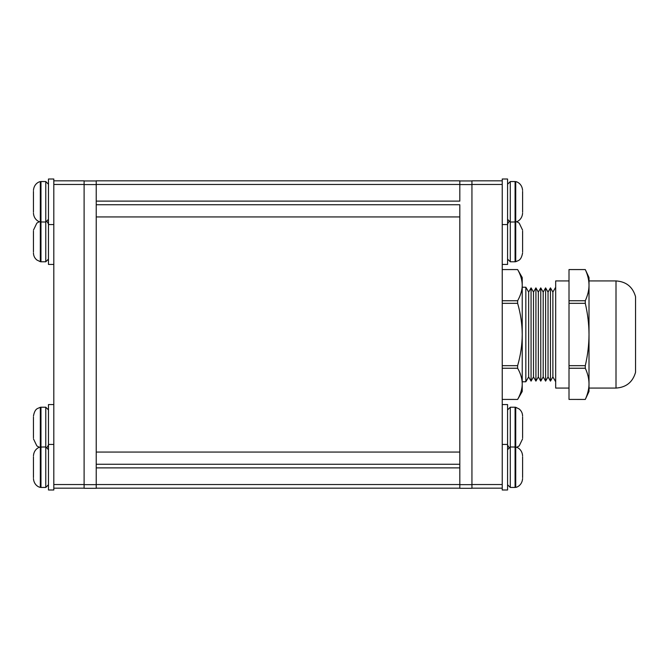 <?xml version="1.0" encoding="UTF-8"?>
<svg xmlns="http://www.w3.org/2000/svg" width="669" height="669" viewBox="0 0 669 669"><rect width="100%" height="100%" fill="white"/><g stroke="black" fill="none" stroke-linecap="round" stroke-linejoin="round"><path stroke-width="1" d="M459.82 184.46L459.82 180.822L96.227 180.822L96.227 201.118L459.82 201.118L459.82 184.46L96.227 184.46M96.227 216.94L96.227 201.118L96.227 204.756L459.82 204.756L459.82 216.94L96.227 216.94L96.227 452.06L459.82 452.06L459.82 216.94M459.82 452.06L459.82 467.882L96.227 467.882L96.227 488.178L459.82 488.178L459.82 464.244L96.227 464.244L96.227 467.882L96.227 452.06M96.227 204.756L459.82 204.756M502.235 180.822L471.938 180.822L471.938 488.178L502.235 488.178L502.235 179.008L507.57 179.008L507.57 264.447L502.235 264.447M84.11 488.295L96.227 488.295L96.227 484.665L84.11 484.665L84.11 488.295M84.11 180.948L96.227 180.948M53.813 184.46L53.813 488.178L84.11 488.178L84.11 180.822L53.813 180.822L53.813 184.46L84.11 184.46M459.82 488.295L471.938 488.295L471.938 484.665L459.82 484.665L459.82 488.295M459.82 180.948L471.938 180.948M635.55 296.685L635.55 372.315C632.723 382.141 626.209 387.393 616.007 388.07L616.007 280.93C626.209 281.607 632.723 286.859 635.55 296.685M528.644 292.085L528.644 376.915L531.069 381.121L531.069 287.879L528.644 292.085L525.842 287.235L525.842 381.765L522.23 381.765M535.919 287.879L535.919 381.121L538.336 376.915L538.336 292.085L535.919 287.879L533.494 292.085L533.494 376.915L531.069 381.121M538.336 292.085L540.761 287.879L540.761 381.121L543.186 376.915L545.611 381.121L545.611 287.879L543.186 292.085L543.186 376.915M550.462 287.879L550.462 381.121L552.887 376.915L552.887 292.085L550.462 287.879L548.036 292.085L548.036 376.915L545.611 381.121M569.01 280.93L555.68 280.93L555.68 388.07L569.01 388.07M616.007 280.93L589.013 280.93L589.013 391.465L585.291 399.435L569.01 399.418L585.291 399.435C587.775 393.882 589.013 388.689 589.013 383.83L589.013 388.07L616.007 388.07M517.63 368.243L517.63 365.675C520.624 355.247 522.163 344.853 522.23 334.5C522.146 324.03 520.607 313.636 517.63 303.325L517.63 300.757C520.699 295.221 522.23 290.028 522.23 285.17C522.154 279.96 520.616 274.767 517.63 269.582L522.23 277.535L522.23 391.465L517.63 399.435L502.235 399.418L517.63 399.435C520.699 393.882 522.23 388.689 522.23 383.83C522.154 378.621 520.616 373.427 517.63 368.243L502.235 368.243M517.63 365.675L502.235 365.675M517.63 300.757L502.235 300.757M517.63 303.325L502.235 303.325M517.63 269.582L502.235 269.582L517.63 269.565M569.01 269.565L585.291 269.565L589.013 277.535L589.013 285.17C588.963 280.027 587.725 274.834 585.291 269.582L569.01 269.582L569.01 399.418M569.01 365.675L585.291 365.675L585.291 368.243L569.01 368.243M569.01 300.757L585.291 300.757L585.291 303.325L569.01 303.325M585.291 300.757C587.775 295.221 589.013 290.028 589.013 285.17M585.291 365.675C587.725 355.172 588.963 344.778 589.013 334.5C588.963 324.197 587.716 313.803 585.291 303.325M589.013 383.83C588.963 378.687 587.725 373.494 585.291 368.243M522.598 457.571L522.598 477.633M522.598 456.785L522.598 457.345M522.598 467.213L522.598 458.959M522.598 475.81L522.598 468.434M33.45 477.633L33.45 456.785M33.45 467.213L33.45 475.81M33.45 458.608L33.45 465.984M522.598 191.367L522.598 212.215M522.598 201.787L522.598 193.19M522.598 210.392L522.598 203.016M33.45 211.429L33.45 191.367M33.45 212.215L33.45 211.655M33.45 201.787L33.45 210.041M33.45 193.19L33.45 200.566M522.598 417.038L522.598 437.877M522.598 427.458L522.598 419.204M522.598 436.054L522.598 428.678M33.45 437.877L33.45 417.038M33.45 427.458L33.45 435.711M33.45 418.853L33.45 426.237M522.598 231.123L522.598 251.962M522.598 241.542L522.598 233.289M522.598 250.147L522.598 242.763M33.45 251.962L33.45 231.123M33.45 241.542L33.45 249.796M33.45 232.946L33.45 240.322M502.235 488.178L502.235 489.992L507.57 489.992L507.57 404.553L502.235 404.553M53.813 404.553L48.477 404.553L48.477 489.992L53.813 489.992L53.813 488.178M53.813 180.822L53.813 179.008L48.477 179.008L48.477 264.447L53.813 264.447M96.227 484.54L459.82 484.54M471.938 484.54L502.235 484.54M471.938 184.46L502.235 184.46M84.11 184.577L96.227 184.577M53.813 484.54L84.11 484.54M459.82 184.577L471.938 184.577M515.08 407.22L510.271 407.22L510.271 487.45L515.08 487.45L515.08 407.22L515.732 407.296L515.732 487.366C517.329 487.241 522.113 484.983 522.598 478.603M40.968 487.45L45.776 487.45L45.776 407.22L40.968 407.22L40.968 487.45L40.316 487.366L40.316 407.296L37.573 408.483C35.574 409.386 34.194 411.912 33.45 416.068M515.08 181.55L510.271 181.55L510.271 261.78L515.08 261.78L515.08 181.55L515.732 181.633L515.732 261.704L518.475 260.517C520.474 259.614 521.853 257.088 522.598 252.932M40.968 261.78L45.776 261.78L45.776 181.55L40.968 181.55L40.968 261.78L40.316 261.704L40.316 181.633C38.718 181.759 33.927 184.017 33.45 190.397M552.887 292.085L555.68 287.235M548.036 292.085L545.611 287.879M543.186 292.085L540.761 287.879M533.494 292.085L531.069 287.879M522.23 287.235L525.842 287.235M552.887 376.915L555.68 381.765M548.036 376.915L550.462 381.121M538.336 376.915L540.761 381.121M533.494 376.915L535.919 381.121M528.644 376.915L525.842 381.765M507.57 449.677L510.271 446.967L515.732 447.051C517.329 447.185 522.113 449.434 522.598 455.815M510.271 487.45L507.57 484.741M515.08 487.45L515.732 487.366M40.316 487.366C38.718 487.241 33.927 484.983 33.45 478.603M45.776 487.45L48.477 484.741M33.45 455.815C33.927 449.434 38.718 447.185 40.316 447.051L45.776 446.967L48.477 449.677M515.732 181.633C517.329 181.759 522.113 184.017 522.598 190.397M510.271 181.55L507.57 184.259M522.598 213.185C522.113 219.566 517.329 221.815 515.732 221.949L510.271 222.033L507.57 219.323M48.477 219.323L45.776 222.033L40.316 221.949C38.718 221.815 33.927 219.566 33.45 213.185M45.776 181.55L48.477 184.259M40.968 181.55L40.316 181.633M515.732 407.296L519.203 409.01C521.402 410.841 522.531 413.199 522.598 416.068M510.271 407.22L507.57 409.921M508.917 447.335L507.57 444.994M516.66 447.335L519.203 445.905L522.598 438.847M39.379 447.335L36.845 445.905L33.45 438.847M47.131 447.335L48.477 444.994M45.776 407.22L48.477 409.921M40.968 407.22L40.316 407.296M516.66 221.665L519.203 223.095L522.598 230.153M508.917 221.665L507.57 224.006M510.271 261.78L507.57 259.079M515.08 261.78L515.732 261.704M40.316 261.704L36.845 259.99C34.646 258.159 33.509 255.801 33.45 252.932M45.776 261.78L48.477 259.079M47.131 221.665L48.477 224.006M39.379 221.665L36.845 223.095L33.45 230.153M502.235 444.425L507.57 444.425M53.813 444.425L48.477 444.425M502.235 224.575L507.57 224.575M53.813 224.575L48.477 224.575"/></g></svg>

